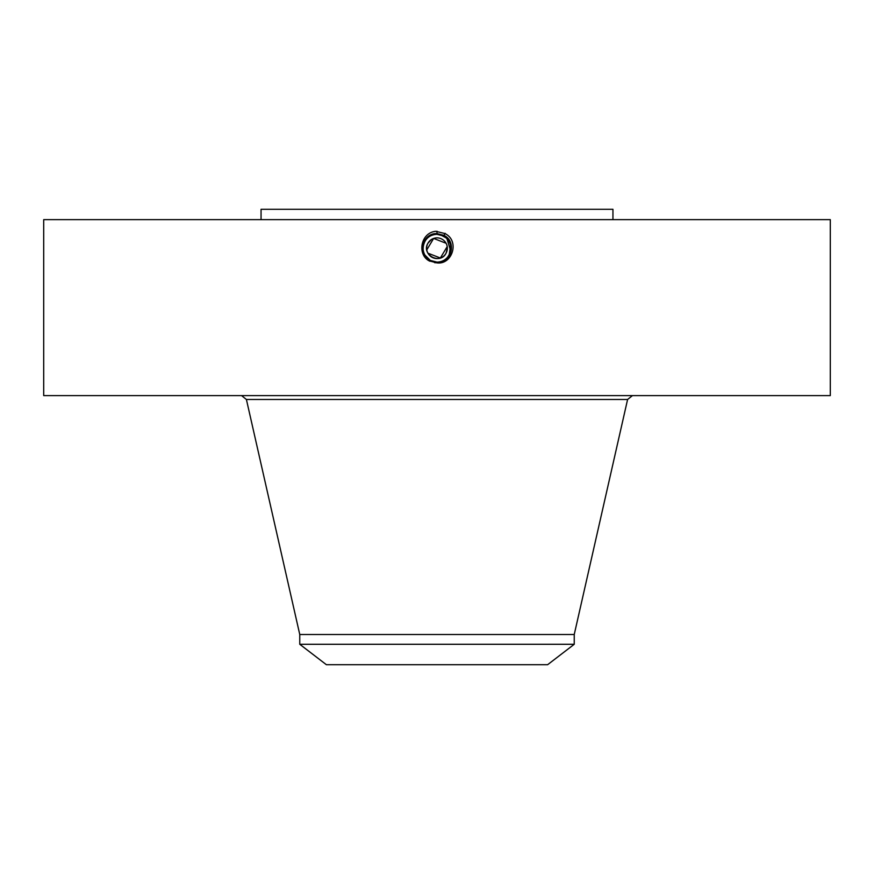 <?xml version="1.0" encoding="UTF-8"?>
<svg xmlns="http://www.w3.org/2000/svg" width="874" height="874" viewBox="0 0 874 874"><rect width="100%" height="100%" fill="white"/><g stroke="black" fill="none" stroke-linecap="round" stroke-linejoin="round"><path stroke-width="1.31" d="M43.7 219.647L830.3 219.647L830.3 395.605L43.7 395.605L43.7 219.647M434.618 262.681L437 262.79C451.585 263.62 457.168 241.65 444.003 235.39L437 233.598C422.371 232.757 416.778 254.804 429.975 261.075L436.967 262.877M437 262.877C452.339 264.92 459.986 240.853 444.997 233.577L435.744 231.293C420.328 232.757 416.811 255.295 429.888 261.228M261.053 219.647L261.053 209.301L612.947 209.301L612.947 219.647M437 231.239L437 233.598C422.371 232.757 416.778 254.804 429.975 261.075L437 262.79C451.585 263.62 457.157 241.65 444.003 235.401L437 233.697C422.459 232.855 416.898 254.76 430.019 260.998L437 262.692C451.487 263.522 457.036 241.694 443.959 235.477L437 233.697C422.47 232.855 416.898 254.76 430.019 260.998L437 262.692C451.497 263.522 457.036 241.694 443.959 235.477L437 233.784C422.557 232.954 417.029 254.716 430.063 260.911L437 262.604C451.399 263.424 456.905 241.737 443.916 235.565L437 233.784C422.557 232.954 417.029 254.716 430.063 260.911L437 262.604C451.399 263.424 456.905 241.737 443.916 235.554L437 233.871C422.645 233.052 417.16 254.684 430.106 260.834L437 262.506C451.301 263.325 456.774 241.781 443.872 235.641L437 233.871M299.76 644.28L574.24 644.28L547.627 664.699L326.373 664.699L299.76 644.28L299.76 634.502L574.24 634.502L627.598 399.473L632.437 395.605M427.921 253.176L440.354 258.005L447.215 246.577M446.079 243.256L433.646 238.427L426.785 249.855M447.346 247.801L446.079 253.176C440.245 265.193 420.951 254.673 427.921 243.256L431.57 239.4M427.921 243.256A10.346 10.346 0 0 1 441.96 239.137A10.346 10.346 0 0 1 446.079 253.176A10.346 10.346 0 0 1 432.04 257.295A10.346 10.346 0 0 1 427.921 243.256M434.433 261.883A13.908 13.908 0 0 0 450.099 243.54M449.17 241.475A13.908 13.908 0 0 0 443.664 236.013L437 234.308C431.592 234.505 427.528 236.92 424.797 241.552A13.908 13.908 0 0 0 423.901 252.881M439.316 234.505A13.908 13.908 0 0 0 436.989 234.308C431.592 234.516 427.528 236.92 424.797 241.552L424.786 241.563M429.21 236.69A13.908 13.908 0 0 0 425.19 240.874M424.414 254.137L424.84 254.957A13.908 13.908 0 0 0 429.735 260.07L433.154 261.577M449.586 254.126L450.514 251.483M450.842 249.527L450.897 247.692M446.603 238.154L440.19 234.68M428.14 258.933L430.336 260.419L437 262.124C442.408 261.927 446.472 259.512 449.203 254.88L450.569 245.146M445.128 233.325L443.872 235.641L437 233.882C422.655 233.052 417.16 254.673 430.106 260.834L437 262.506C451.312 263.325 456.785 241.77 443.872 235.641L437 233.97C422.743 233.15 417.28 254.64 430.15 260.758L430.15 260.758M450.645 250.893L446.898 238.449M445.98 237.597L439.928 234.625M427.462 258.343L430.336 260.419L437 262.124C450.667 262.987 456.468 242.087 443.697 235.969L437 234.254C423.278 233.402 417.466 254.367 430.281 260.507L437 262.233C450.766 263.085 456.599 242.043 443.741 235.882L437 234.156C423.18 233.303 417.335 254.41 430.237 260.594L437 262.32C450.864 263.183 456.731 242 443.784 235.805L437 234.057C423.092 233.205 417.204 254.454 430.194 260.671L437 262.418C451.213 263.227 456.654 241.814 443.828 235.718L437 233.97C422.743 233.15 417.28 254.629 430.15 260.747L437 262.418C450.951 263.282 456.851 241.967 443.828 235.718L437 234.068C423.103 233.205 417.204 254.454 430.194 260.671L437 262.32C450.853 263.183 456.731 242 443.784 235.805L437 234.156C423.191 233.303 417.335 254.41 430.237 260.583L437 262.233C450.766 263.085 456.599 242.043 443.741 235.882L437 234.243C423.278 233.402 417.466 254.378 430.281 260.507L437 262.134C450.678 262.987 456.468 242.076 443.697 235.958L437 233.882M446.352 237.925L443.664 236.013C450.711 240.885 452.557 247.178 449.203 254.88M430.15 260.747L437 262.124L430.336 260.419L425.9 256.595A13.908 13.908 0 0 1 424.808 254.913L430.325 260.43L437 262.134M425.911 256.617L430.336 260.419M424.808 254.913L424.819 254.924C422.535 250.445 422.524 245.987 424.797 241.552M299.76 634.502L246.402 399.473L627.598 399.473M246.402 399.473L241.563 395.605M574.24 644.28L574.24 634.502"/></g></svg>
